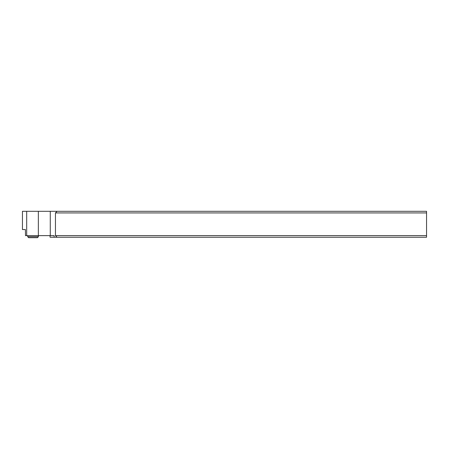 <?xml version="1.0" encoding="UTF-8"?>
<svg xmlns="http://www.w3.org/2000/svg" width="449" height="449" viewBox="0 0 449 449"><rect width="100%" height="100%" fill="white"/><g stroke="black" fill="none" stroke-linecap="round" stroke-linejoin="round"><path stroke-width="0.67" d="M426.55 212.927L426.55 211.305L22.45 211.305L22.45 229.534L25.397 229.534L25.486 235.63L54.149 235.63L54.149 237.252L57.074 237.252L55.452 235.63L426.55 235.63L426.55 212.927L55.452 212.927L55.452 235.63M26.682 211.305L26.682 235.63M38.35 235.63L38.35 211.305M50.266 235.63L50.266 211.305M57.074 211.305L55.452 212.927M57.074 237.252L426.55 237.252L426.55 235.63M49.985 235.63L50.092 237.252L54.149 237.252M38.401 236.724L37.43 237.695L28.669 237.695L27.698 236.724L38.401 236.724L38.401 235.63M27.698 236.724L27.698 235.63"/></g></svg>

